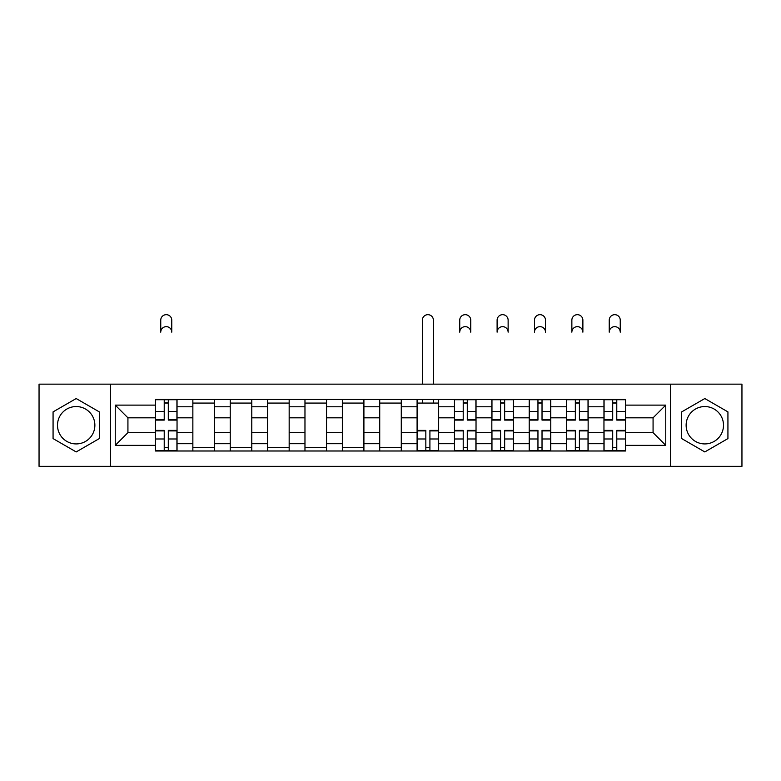 <?xml version="1.0" encoding="UTF-8"?>
<svg xmlns="http://www.w3.org/2000/svg" width="781" height="781" viewBox="0 0 781 781"><rect width="100%" height="100%" fill="white"/><g stroke="black" fill="none" stroke-linecap="round" stroke-linejoin="round"><path stroke-width="1.17" d="M76.187 443.92A18.685 18.685 0 0 1 57.501 425.235A18.685 18.685 0 0 1 76.187 406.55A18.685 18.685 0 0 1 94.872 425.235A18.685 18.685 0 0 1 76.187 443.92M704.813 443.92A18.685 18.685 0 0 1 686.128 425.235A18.685 18.685 0 0 1 704.813 406.55A18.685 18.685 0 0 1 723.499 425.235A18.685 18.685 0 0 1 704.813 443.92M670.557 466.325L741.95 466.325L741.95 384.154L39.05 384.154L39.05 466.325L670.557 466.325L670.557 384.154M192.858 450.988L192.858 406.794L177.043 406.794L177.043 450.988M177.043 406.794L177.043 399.481M192.858 406.794L192.858 399.481M214.414 399.481L214.414 450.988M230.229 450.988L230.229 399.481M251.785 399.481L251.785 450.988M267.6 450.988L267.6 399.481M289.165 399.481L289.165 450.988M304.971 450.988L304.971 399.481M326.536 399.481L326.536 450.988M342.342 450.988L342.342 399.481M363.907 399.481L363.907 450.988M379.722 450.988L379.722 399.481M401.278 399.481L401.278 450.988M417.093 450.988L417.093 399.481M438.658 399.481L438.658 450.988M454.464 450.988L454.464 399.481M476.029 399.481L476.029 450.988M491.835 450.988L491.835 399.481M513.4 399.481L513.4 450.988M529.215 450.988L529.215 399.481M550.771 399.481L550.771 450.988M566.586 450.988L566.586 399.481M588.142 399.481L588.142 450.988M603.957 450.988L603.957 399.481M603.957 432.664L588.142 432.664M566.586 432.664L550.771 432.664M529.215 432.664L513.4 432.664M491.835 432.664L476.029 432.664M454.464 432.664L438.658 432.664M417.093 432.664L401.278 432.664M379.722 432.664L363.907 432.664M342.342 432.664L326.536 432.664M304.971 432.664L289.165 432.664M267.6 432.664L251.785 432.664M230.229 432.664L214.414 432.664M192.858 432.664L177.043 432.664M603.957 417.815L588.142 417.815M566.586 417.815L550.771 417.815M529.215 417.815L513.4 417.815M491.835 417.815L476.029 417.815M454.464 417.815L438.658 417.815M417.093 417.815L401.278 417.815M379.722 417.815L363.907 417.815M342.342 417.815L326.536 417.815M304.971 417.815L289.165 417.815M267.6 417.815L251.785 417.815M230.229 417.815L214.414 417.815M192.858 417.815L177.043 417.815M127.928 432.664L155.478 432.664L155.478 417.815L127.928 417.815L127.928 432.664L115.237 445.365L115.237 405.114L155.478 405.114L155.478 417.815M625.522 417.815L625.522 432.664L653.072 432.664L653.072 417.815L625.522 417.815L625.522 399.481L155.478 399.481L155.478 405.114M625.522 405.114L665.763 405.114L665.763 445.365L625.522 445.365L625.522 432.664M155.478 432.664L155.478 450.988L625.522 450.988L625.522 445.365M155.478 445.365L115.237 445.365M110.443 466.325L110.443 384.154M99.304 411.89L76.187 398.544L53.069 411.89L53.069 438.59L76.187 451.935L99.304 438.59L99.304 411.89M727.931 411.89L704.813 398.544L681.696 411.89L681.696 438.59L704.813 451.935L727.931 438.59L727.931 411.89M168.296 447.396L164.225 447.396M164.225 403.074L168.296 403.074M214.414 447.396L192.858 447.396M192.858 403.074L214.414 403.074M251.785 447.396L230.229 447.396M230.229 403.074L251.785 403.074M289.165 447.396L267.6 447.396M267.6 403.074L289.165 403.074M326.536 447.396L304.971 447.396M304.971 403.074L326.536 403.074M363.907 447.396L342.342 447.396M342.342 403.074L363.907 403.074M401.278 447.396L379.722 447.396M379.722 403.074L401.278 403.074M429.911 447.396L425.84 447.396M417.093 403.074L438.658 403.074M467.282 447.396L463.211 447.396M463.211 403.074L467.282 403.074M504.653 447.396L500.582 447.396M500.582 403.074L504.653 403.074M542.024 447.396L537.953 447.396M537.953 403.074L542.024 403.074M579.404 447.396L575.333 447.396M575.333 403.074L579.404 403.074M616.775 447.396L612.704 447.396M612.704 403.074L616.775 403.074M115.237 405.114L127.928 417.815M653.072 432.664L665.763 445.365M653.072 417.815L665.763 405.114M171.771 332.169A5.506 5.506 0 0 0 166.265 326.653A5.506 5.506 0 0 0 160.749 332.169L160.749 320.19A5.506 5.506 0 0 1 166.265 314.675A5.506 5.506 0 0 1 171.771 320.19L171.771 332.169M168.296 420.09L168.296 399.726L176.926 399.726L176.926 420.09L168.296 420.09M164.225 402.84L168.296 402.84M164.225 399.726L155.604 399.726L155.604 420.09L164.225 420.09L164.225 399.726L168.296 399.726M164.225 430.39L164.225 450.754L155.604 450.754L155.604 430.39L164.225 430.39M168.296 447.64L164.225 447.64M168.296 450.754L176.926 450.754L176.926 430.39L168.296 430.39L168.296 450.754L164.225 450.754M470.758 332.169A5.506 5.506 0 0 0 465.242 326.653A5.506 5.506 0 0 0 459.736 332.169L459.736 320.19A5.506 5.506 0 0 1 465.242 314.675A5.506 5.506 0 0 1 470.758 320.19L470.758 332.169M467.282 420.09L467.282 399.726L475.902 399.726L475.902 420.09L467.282 420.09M463.211 402.84L467.282 402.84M463.211 399.726L454.581 399.726L454.581 420.09L463.211 420.09L463.211 399.726L467.282 399.726M508.128 332.169A5.506 5.506 0 0 0 502.622 326.653A5.506 5.506 0 0 0 497.106 332.169L497.106 320.19A5.506 5.506 0 0 1 502.622 314.675A5.506 5.506 0 0 1 508.128 320.19L508.128 332.169M504.653 420.09L504.653 399.726L513.283 399.726L513.283 420.09L504.653 420.09M500.582 402.84L504.653 402.84M500.582 399.726L491.962 399.726L491.962 420.09L500.582 420.09L500.582 399.726L504.653 399.726M545.499 332.169A5.506 5.506 0 0 0 539.993 326.653A5.506 5.506 0 0 0 534.477 332.169L534.477 320.19A5.506 5.506 0 0 1 539.993 314.675A5.506 5.506 0 0 1 545.499 320.19L545.499 332.169M542.024 420.09L542.024 399.726L550.654 399.726L550.654 420.09L542.024 420.09M537.953 402.84L542.024 402.84M537.953 399.726L529.333 399.726L529.333 420.09L537.953 420.09L537.953 399.726L542.024 399.726M582.88 332.169A5.506 5.506 0 0 0 577.364 326.653A5.506 5.506 0 0 0 571.858 332.169L571.858 320.19A5.506 5.506 0 0 1 577.364 314.675A5.506 5.506 0 0 1 582.88 320.19L582.88 332.169M579.404 420.09L579.404 399.726L588.025 399.726L588.025 420.09L579.404 420.09M575.333 402.84L579.404 402.84M575.333 399.726L566.703 399.726L566.703 420.09L575.333 420.09L575.333 399.726L579.404 399.726M620.251 332.169A5.506 5.506 0 0 0 614.735 326.653A5.506 5.506 0 0 0 609.229 332.169L609.229 320.19A5.506 5.506 0 0 1 614.735 314.675A5.506 5.506 0 0 1 620.251 320.19L620.251 332.169M616.775 420.09L616.775 399.726L625.396 399.726L625.396 420.09L616.775 420.09M612.704 402.84L616.775 402.84M612.704 399.726L604.074 399.726L604.074 420.09L612.704 420.09L612.704 399.726L616.775 399.726M433.387 384.154L433.387 320.19A5.506 5.506 0 0 0 427.871 314.675A5.506 5.506 0 0 0 422.365 320.19L422.365 384.154M425.84 430.39L425.84 450.754L417.21 450.754L417.21 430.39L425.84 430.39M429.911 447.64L425.84 447.64M429.911 450.754L438.531 450.754L438.531 430.39L429.911 430.39L429.911 450.754L425.84 450.754M433.387 399.481L433.387 403.074M422.365 399.481L422.365 403.074M463.211 430.39L463.211 450.754L454.581 450.754L454.581 430.39L463.211 430.39M467.282 447.64L463.211 447.64M467.282 450.754L475.902 450.754L475.902 430.39L467.282 430.39L467.282 450.754L463.211 450.754M500.582 430.39L500.582 450.754L491.962 450.754L491.962 430.39L500.582 430.39M504.653 447.64L500.582 447.64M504.653 450.754L513.283 450.754L513.283 430.39L504.653 430.39L504.653 450.754L500.582 450.754M537.953 430.39L537.953 450.754L529.333 450.754L529.333 430.39L537.953 430.39M542.024 447.64L537.953 447.64M542.024 450.754L550.654 450.754L550.654 430.39L542.024 430.39L542.024 450.754L537.953 450.754M575.333 430.39L575.333 450.754L566.703 450.754L566.703 430.39L575.333 430.39M579.404 447.64L575.333 447.64M579.404 450.754L588.025 450.754L588.025 430.39L579.404 430.39L579.404 450.754L575.333 450.754M612.704 430.39L612.704 450.754L604.074 450.754L604.074 430.39L612.704 430.39M616.775 447.64L612.704 447.64M616.775 450.754L625.396 450.754L625.396 430.39L616.775 430.39L616.775 450.754L612.704 450.754M566.586 406.794L550.771 406.794M529.215 406.794L513.4 406.794M491.835 406.794L476.029 406.794M454.464 406.794L438.658 406.794M417.093 406.794L401.278 406.794M379.722 406.794L363.907 406.794M342.342 406.794L326.536 406.794M304.971 406.794L289.165 406.794M267.6 406.794L251.785 406.794M230.229 406.794L214.414 406.794M603.957 406.794L588.142 406.794M566.586 443.686L550.771 443.686M529.215 443.686L513.4 443.686M491.835 443.686L476.029 443.686M454.464 443.686L438.658 443.686M417.093 443.686L401.278 443.686M379.722 443.686L363.907 443.686M342.342 443.686L326.536 443.686M304.971 443.686L289.165 443.686M267.6 443.686L251.785 443.686M230.229 443.686L214.414 443.686M192.858 443.686L177.043 443.686M603.957 443.686L588.142 443.686M168.296 419.582L176.926 419.582M168.296 411.489L176.926 411.489M155.604 419.582L164.225 419.582M155.604 411.489L164.225 411.489M164.225 430.897L155.604 430.897M164.225 438.981L155.604 438.981M176.926 430.897L168.296 430.897M176.926 438.981L168.296 438.981M467.282 419.582L475.902 419.582M467.282 411.489L475.902 411.489M454.581 419.582L463.211 419.582M454.581 411.489L463.211 411.489M504.653 419.582L513.283 419.582M504.653 411.489L513.283 411.489M491.962 419.582L500.582 419.582M491.962 411.489L500.582 411.489M542.024 419.582L550.654 419.582M542.024 411.489L550.654 411.489M529.333 419.582L537.953 419.582M529.333 411.489L537.953 411.489M579.404 419.582L588.025 419.582M579.404 411.489L588.025 411.489M566.703 419.582L575.333 419.582M566.703 411.489L575.333 411.489M616.775 419.582L625.396 419.582M616.775 411.489L625.396 411.489M604.074 419.582L612.704 419.582M604.074 411.489L612.704 411.489M425.84 430.897L417.21 430.897M425.84 438.981L417.21 438.981M438.531 430.897L429.911 430.897M438.531 438.981L429.911 438.981M463.211 430.897L454.581 430.897M463.211 438.981L454.581 438.981M475.902 430.897L467.282 430.897M475.902 438.981L467.282 438.981M500.582 430.897L491.962 430.897M500.582 438.981L491.962 438.981M513.283 430.897L504.653 430.897M513.283 438.981L504.653 438.981M537.953 430.897L529.333 430.897M537.953 438.981L529.333 438.981M550.654 430.897L542.024 430.897M550.654 438.981L542.024 438.981M575.333 430.897L566.703 430.897M575.333 438.981L566.703 438.981M588.025 430.897L579.404 430.897M588.025 438.981L579.404 438.981M612.704 430.897L604.074 430.897M612.704 438.981L604.074 438.981M625.396 430.897L616.775 430.897M625.396 438.981L616.775 438.981"/></g></svg>
